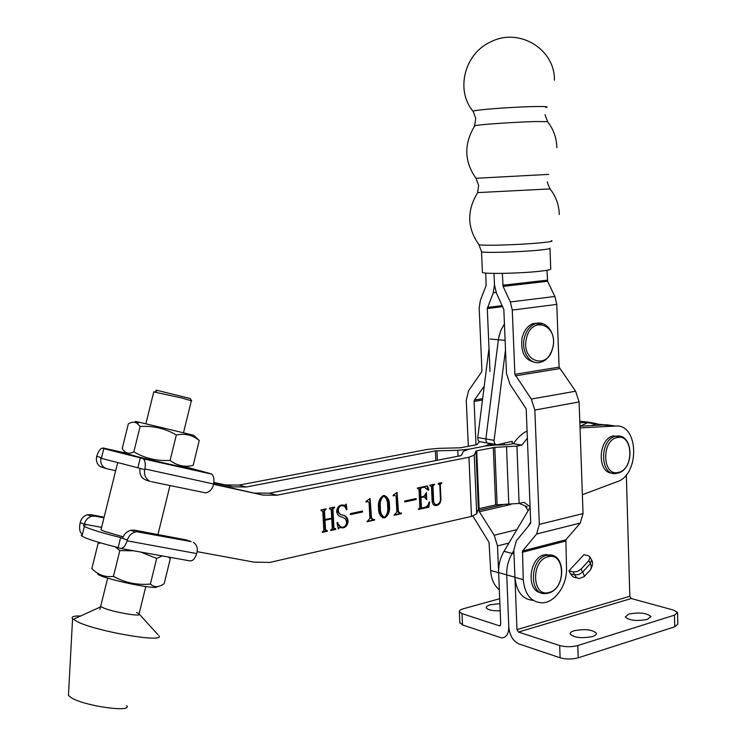 <?xml version="1.0" encoding="UTF-8"?>
<svg xmlns="http://www.w3.org/2000/svg" width="746" height="746" viewBox="0 0 746 746"><rect width="100%" height="100%" fill="white"/><g stroke="black" fill="none" stroke-linecap="round" stroke-linejoin="round"><path stroke-width="1.12" d="M647.416 619.394C636.776 621.353 629.391 620.56 625.26 617.007L628.757 614.061C639.331 612.121 646.689 612.923 650.82 616.476L647.416 619.394M592.529 636.515C581.712 638.576 574.261 637.774 570.158 634.091C569.851 632.804 571.156 631.694 574.066 630.762C584.817 628.729 592.24 629.54 596.343 633.214C596.651 634.482 595.373 635.583 592.529 636.515M513.975 553.942L512.129 553.457L513.835 550.567L512.129 553.457C508.324 560.069 506.525 567.212 506.739 574.896L514.945 577.208L516.978 629.624L518.423 632.048L631.284 598.525L629.82 596.278L626.342 474.792M612.345 425.593L604.288 425.183M568.965 570.811L570.522 573.777L574.718 574.896L573.161 571.93L568.965 570.811L584.015 554.642L588.24 555.695L589.983 556.936L591.513 559.91C593.182 561.915 592.865 565.179 590.552 569.711M576.891 577.74C574.178 577.861 572.061 576.537 570.522 573.777M530.061 507.439L504.007 551.322L512.129 553.457C508.324 560.069 506.525 567.212 506.739 574.896L508.791 626.966C509.677 635.471 513.043 641.122 518.88 643.91L560.106 657.776L559.677 645.532L518.423 632.048M530.704 522.041L528.019 526.583L530.704 522.041M603.066 425.006L595.821 423.952L605.174 424.903L595.821 423.952L591.541 425.593L595.821 423.952L587.466 422.73L580.425 426.162M677.564 613.044L677.834 624.076L674.748 626.799L578.206 657.813C572.079 659.417 566.046 659.408 560.106 657.776M631.284 598.525L673.554 610.097L677.554 612.494L674.459 615.152L577.796 645.532C571.66 647.108 565.617 647.108 559.677 645.532M588.864 560.666L581.05 569.105L582.598 572.079L590.403 563.64L588.864 560.666L589.983 556.936M573.161 571.93L577.227 571.567L581.05 569.105M584.435 576.257L587.932 572.462C591.252 569.935 592.072 566.997 590.403 563.64L591.513 559.91M584.09 576.63C584.817 576.919 584.323 575.399 582.598 572.079L578.784 574.541L574.718 574.896C576.098 577.553 577.702 578.737 579.511 578.448L584.09 576.63M499.885 603.654L490.458 604.726C487.418 605.612 486.038 606.666 486.327 607.869C487.865 610.042 492.481 611.002 500.174 610.75M498.645 572.611L506.739 574.896L508.791 626.966C508.688 634.156 506.236 637.783 501.443 637.867L462.511 624.943L462.016 613.622L499.671 625.903L500.725 624.337L498.645 572.611C498.431 564.983 500.221 557.887 504.007 551.322M596.921 423.737L587.466 422.73M459.844 622.49L462.511 624.943M499.689 598.712L463.49 608.717C460.459 609.594 459.088 610.638 459.368 611.832L462.016 613.622M505.107 340.353L498.356 339.766L498.757 337.276L500.93 330.161L504.427 323.997L500.93 330.161L498.533 338.516L485.87 438.937C485.823 441.958 486.942 443.413 489.236 443.31C486.942 443.413 485.823 441.958 485.87 438.937L494.094 440.354C494.048 443.394 495.167 444.858 497.47 444.747L512.185 441.324L512.343 443.889M504.128 443.199L504.231 444.84L504.128 443.199M487.38 442.984L481.123 441.884C478.829 441.986 477.71 440.541 477.757 437.548L485.87 438.937L498.356 339.766L490.159 339.048M489.003 348.261L477.757 437.548M474.521 126.167L475.762 118.39L473.188 111.443C472.321 111.051 475.23 110.492 481.916 109.765C494.626 108.356 520.559 106.79 535.171 106.538C545.652 106.38 549.205 106.697 545.848 107.499M556.861 147.717C556.609 137.973 553.504 129.282 547.536 121.645L535.74 121.542C521.156 121.915 495.26 123.444 482.55 124.675L474.932 125.57C463.732 143.875 464.087 161.453 475.995 178.285L548.646 174.396M477.617 192.608L550.082 188.915M476.004 178.294L478.662 185.437L477.533 192.841C466.716 210.754 467.136 227.959 478.811 244.464C478.68 244.921 481.646 245.182 487.697 245.238C500.333 245.378 525.967 244.212 540.365 242.832C550.007 241.9 553.681 241.172 551.378 240.641M482.41 272.01L482.42 272.411C483.473 274.183 520.438 273.465 539.862 271.246C547.834 270.35 551.462 269.548 550.725 268.84L549.97 248.427M544.981 114.632L547.667 121.803M478.848 508.725L479.37 511.765L494.206 535.236L497.498 545.923L498.645 572.714L490.663 570.457C491.194 579.064 494.085 585.507 499.335 589.797M472.852 516.045L489.031 542.323L490.663 570.457M485.767 273.064L486.094 285.671L480.368 300.321L479.193 308.061L481.925 370.538L481.58 371.946L468.572 390.708L466.25 400.35L468.32 446.276M533.231 600.381C522.452 599.374 516.353 591.69 514.945 577.311L513.817 550.175L516.353 540.813L530.341 523.748L530.714 522.377L526.191 408.845L509.891 384.125L506.478 373.345L503.83 309.571L496.379 292.917L494.486 284.897L494.001 273.409L494.486 284.897L493.265 292.768L487.297 308.555L490.001 371.461M484.238 386.092L474.409 400.08L474.074 401.46L476.004 444.812M525.333 506.338L528.149 510.656M527.282 506.823L519.207 503.41M530.089 506.739L524.018 502.31L519.113 503.429L516.931 446.08L521.855 445.11L527.366 438.294M213.85 482.401L225.367 484.928L239.037 485.087L427.561 449.39L438.266 448.374L460.459 447.786L476.983 444.616L479.426 441.651M417.965 488.518L417.387 487.996L427.523 485.888L428.847 489.87L428.344 490.225L424.343 487.194L421.434 487.8L420.548 489.022L420.921 496.957L424.017 496.295L426.404 492.565L426.721 499.587L424.045 496.939L420.949 497.601L421.397 507.131L422.376 507.942L426.311 506.87L428.045 505.051L429.146 501.965L429.668 502.095L428.773 507.187L418.394 509.462L419.858 507.467L419.01 489.329L417.406 488.397M397.096 492.397L398.448 511.635L400.434 513.248L401.423 513.034L401.451 513.677L394.112 515.29L396.872 511.952L396.107 496.398L395.026 495.456L393.151 495.848L393.123 495.195L397.096 492.397M370.081 498.533L371.508 518.022L373.55 519.654L374.567 519.43L374.604 520.083L367.051 521.743L369.885 518.349L369.074 502.59L367.955 501.638L366.044 502.039L366.006 501.387L370.081 498.533M346.433 521.174L345.128 518.638L342.022 516.978C339.01 516.652 337.229 514.861 336.651 511.616C336.931 507.951 338.581 505.741 341.631 504.986L345.184 505.256L346.219 504.035L346.918 509.322L346.405 509.695C345.603 506.86 343.999 505.518 341.575 505.676C339.29 506.329 338.199 508.091 338.311 510.963C338.964 513.425 340.493 514.815 342.899 515.141C345.808 515.598 347.543 517.482 348.093 520.792C347.981 524.643 346.33 526.993 343.151 527.851L339.644 527.608L338.302 528.914L336.978 522.741L337.612 522.34C338.32 525.678 340.083 527.31 342.88 527.236L343.085 527.189C345.584 526.331 346.704 524.317 346.433 521.174M197.186 551.658L254.162 562.158L269.921 562.391L471.472 516.4L476.713 513.873L478.391 508.996L479.128 508.651L495.624 504.921L519.113 503.429M239.037 485.087L246.18 486.998L435.394 450.882L457.783 450.295L468.525 449.269L463.322 451.33L461.42 455.386L460.655 455.694L269.315 493.181L276.943 495.213L468.964 457.27L471.472 516.4M276.943 495.213L262.974 495.111L213.608 483.93M213.533 484.313L262.974 495.111M332.921 509.154L333.947 528.056L335.681 528.746L335.719 529.408L330.683 530.518L332.268 528.429L331.746 518.806L324.995 520.251L325.526 529.902L327.28 530.583L327.317 531.255L322.235 532.374L323.839 530.275L322.785 511.28L321.022 510.572L320.985 509.9L326.077 508.837L324.482 510.945L324.958 519.58L331.709 518.134L331.233 509.527L329.49 508.8L329.462 508.129L334.506 507.075L332.921 509.154L332.129 508.94L333.164 527.832L333.947 528.056M362.509 512.026L350.48 514.609L350.424 513.612L362.463 511.038L362.509 512.026L350.452 514.227M389.431 505.518C390.121 511.159 388.517 515.309 384.61 517.957C380.432 517.127 378.409 513.761 378.52 507.849C377.858 502.161 379.518 498.039 383.481 495.484C387.575 496.379 389.561 499.727 389.431 505.518L388.619 505.312C389.319 510.954 387.706 515.094 383.798 517.743L384.61 517.957M416.175 499.512L404.78 501.955L404.733 500.986L416.137 498.552L416.175 499.512L404.761 501.582M433.64 500.911C433.706 503.671 434.825 504.874 436.988 504.492C439.189 503.82 440.336 502.086 440.438 499.307L439.786 484.741L438.228 484.051L438.2 483.417L441.725 482.681L440.289 484.639L440.942 499.158C440.867 502.524 439.497 504.632 436.83 505.49C434.041 505.993 432.475 504.566 432.12 501.2L431.449 486.476L429.873 485.795L429.845 485.152L434.414 484.201L432.969 486.168L433.64 500.911L432.82 500.715L435.123 504.389M490.355 443.506L485.087 446.061L468.535 449.269L485.087 446.061L495.428 445.054L507.075 444.775L513.472 443.665L521.855 445.11M497.106 504.762L494.803 447.386L476.713 450.77L475.976 451.069L474.251 455.125L468.964 457.27M494.803 447.386L516.931 446.08M123.193 536.84L104.393 531.329L100.98 529.809L101.232 528.811M213.804 482.755L232.454 486.849L225.367 484.928M596.725 423.765L589.722 422.311L579.838 422.796M246.18 486.998L232.454 486.849M255.412 493.069L269.315 493.181M513.472 443.665C517.295 437.893 521.827 433.668 527.068 431.001M580.015 427.896L615.515 426.059L606.927 424.81L579.959 426.18M615.515 426.059C638.725 423.551 640.096 474.577 617.156 481.72L582.374 494.71M579.782 421.201L589.722 422.311M333.164 527.832L334.171 528.672M334.917 528.905L335.719 529.408M334.926 529.184L330.665 530.117M324.995 520.251L331.746 518.806M324.212 520.037L324.743 529.679L325.526 529.902M324.743 529.679L325.741 530.518M326.515 530.751L327.317 531.255M326.524 531.031L322.216 531.982M321.796 510.423L321.004 510.208M321.013 510.32L321.545 510.469M325.312 508.996L326.114 509.509M325.331 509.294L324.808 509.406L325.592 509.611M324.808 509.406L323.689 510.73L324.482 510.945M323.689 510.73L324.174 519.365L324.958 519.58M330.236 508.651L329.471 508.446M329.48 508.548L330.012 508.697M333.732 507.243L334.534 507.746M333.229 507.644L332.129 508.94M345.594 505.079L346.116 509.014M346.163 509.126L346.918 509.322M342.824 505.602L341.575 505.676M340.782 505.471C338.498 506.114 337.406 507.877 337.518 510.749L338.311 510.963M337.518 510.749C338.18 513.211 339.7 514.6 342.106 514.927L342.899 515.141M342.106 514.927C345.016 515.383 346.75 517.267 347.3 520.568L348.093 520.792M347.3 520.568C347.179 524.419 345.538 526.779 342.358 527.627L343.151 527.851M342.358 527.627L339.644 527.608M338.861 527.385L338.097 527.963M337.005 522.722L340.791 527.03M361.679 511.206L361.717 511.812M369.755 499.288L370.706 517.808L371.508 518.022M370.706 517.808L372.17 519.505M373.783 519.598L374.604 520.083M373.793 519.869L367.032 521.351M367.153 501.433L366.025 501.676M383.798 517.743L382.689 517.808M384.488 495.428C387.314 497.535 388.694 500.836 388.619 505.312M383.929 496.09L382.707 495.941C379.938 498.822 378.893 502.59 379.583 507.243C379.378 511.877 380.665 515.178 383.435 517.137M387.575 505.909C387.873 500.986 386.521 497.722 383.519 496.137C380.74 499.018 379.705 502.785 380.385 507.448C380.152 512.371 381.542 515.654 384.572 517.304C387.351 514.423 388.349 510.618 387.575 505.909M382.707 495.941L383.519 496.137M379.583 507.243L380.385 507.448M396.741 493.19L397.637 511.43L398.448 511.635M397.637 511.43L399.11 513.108M400.63 513.211L401.451 513.677M400.639 513.472L394.093 514.908M395.035 495.447L394.214 495.26L395.026 495.456M394.214 495.26L393.142 495.484M415.335 498.729L415.363 499.326M426.815 486.038L428.008 489.637M428.036 489.684L428.847 489.87M424.959 487.138L424.343 487.194M423.514 487.007L420.613 487.614L421.434 487.8M420.613 487.614L419.728 488.835L420.548 489.022M419.728 488.835L420.101 496.771L420.921 496.957M425.705 495.027L425.817 497.61M426.199 499.466L426.721 499.587M424.511 496.883L424.045 496.939M423.224 496.743L420.129 497.405L420.949 497.601M420.129 497.405L420.576 506.935L421.397 507.131M420.576 506.935L421.555 507.746M429.137 501.974L429.668 502.095M428.418 504.315L427.952 506.982L428.773 507.187M427.952 506.982L418.375 509.08M418.012 488.509L417.406 488.294M438.779 483.912L438.21 483.706M440.914 482.848L441.753 483.315M440.923 483.138L440.317 483.259L441.147 483.445M440.317 483.259L439.506 483.995M439.758 484.518L440.289 484.639M440.429 499.046L440.942 499.158M438.424 503.848L436.009 505.294L436.83 505.49M436.009 505.294L434.536 505.378M430.442 485.674L429.864 485.459M429.864 485.553L430.414 485.674M433.603 484.368L434.442 484.835M433.072 484.769L432.139 485.982L432.969 486.168M432.139 485.982L432.82 500.715M100.887 605.5L100.663 606.386L102.948 607.692C112.021 611.907 141.815 617.156 139.278 614.135L157.993 634.715M68.548 693.733L68.455 695.496L71.672 697.995C85.566 706.303 132.975 712.747 126.671 705.632M80.68 615.982C73.668 615.823 70.963 616.746 72.567 618.76L77.407 621.763C97.502 631.759 165.612 643.229 158.917 635.741M139.082 613.874L136.583 612.475M535.246 362.416C524.774 360.43 520.391 352.233 522.079 337.826C523.934 330.618 527.543 325.881 532.905 323.615L539.069 323.102M541.176 592.79C525.902 591.326 528.774 557.784 544.449 554.763L550.958 555.136M612.196 473.067C596.809 473.29 597.994 438.406 613.492 435.934L613.716 435.888M502.328 273.39L503.093 286.389L510.348 301.962L512.269 310.084L514.889 374.315L531.329 399.063L534.845 410.067L539.321 524.391L536.644 534.005L522.517 550.996L523.263 579.661C524.783 594.627 531.18 602.348 542.445 602.833C555.304 602.544 567.454 584.631 566.494 567.809L565.888 539.787L580.285 523.039L583.036 513.612L579.11 401.935L575.604 391.202L559.099 367.125L556.786 304.396L554.875 296.47L547.62 281.289L546.977 270.285M156.902 390.736C155.317 390.223 155.476 390.121 157.369 390.428L190.23 398.504L191.675 400.854L182.061 398.066L153.751 391.911M505.499 349.781L494.094 440.354M115.686 470.651L106.911 468.768C102.053 467.145 100.067 463.49 100.962 457.811M151.438 481.711L205.458 492.845L151.438 481.711M101.503 457.858L100.412 457.858L101.381 458.333L137.87 467.798L140.323 457.876L103.797 448.663C102.109 448.113 102.612 448.076 105.307 448.56L103.405 448.057C100.831 447.88 98.686 450.407 96.961 455.638L96.756 456.338L101.549 457.671M150.338 481.394L146.673 480.321C141.498 478.54 139.26 474.559 139.95 468.376L144.705 469.7L144.864 468.945C145.74 464.012 145.2 460.646 143.251 458.837L210.81 473.701L183.525 466.269M205.458 492.845L206.931 492.537C210.381 491.213 212.554 488.602 213.449 484.704L213.598 483.977L144.864 468.945M210.81 473.701L211.696 474.111C213.766 475.901 214.4 479.184 213.598 483.977M139.95 468.376L137.87 467.798M142.411 458.426L140.323 457.876M105.848 468.46L100.412 466.67C96.961 464.338 95.749 460.888 96.756 456.338M144.705 469.7C143.978 474.633 145.451 478.345 149.135 480.825M191.2 541.615L186.314 539.927L134.392 530.117L139.101 531.786L136.593 531.712L191.2 541.615L139.101 531.786M101.587 527.385L84.401 524.168L80.195 522.61C81.211 518.619 83.571 516.008 87.291 514.787L90.881 514.656L104.114 517.202M103.955 517.855L95.106 516.157L91.525 516.297C87.692 517.64 85.314 520.26 84.401 524.168L86.266 524.858C83.44 524.858 82.825 525.361 84.391 526.387L81.957 536.15L81.127 535.115L82.358 534.546M136.593 531.712L135.352 531.945C131.352 533.222 128.676 535.926 127.333 540.067L120.61 537.577L118.129 547.592C98.323 542.556 86.266 538.743 81.957 536.15M120.61 537.577C100.803 532.579 88.737 528.849 84.391 526.387M127.333 540.067L127.118 540.813L196.702 553.569L196.907 552.842C197.97 548.161 196.795 544.683 193.41 542.407M127.118 540.813C125.272 546.37 122.95 548.888 120.171 548.375L118.129 547.592M196.702 553.569C194.902 558.94 192.543 561.356 189.633 560.824L121.039 548.534M80.195 522.61L80.046 523.328C79.132 528.364 79.636 531.749 81.566 533.493M82.013 533.726L82.517 533.922M122.652 538.332C123.883 534.341 126.54 531.646 130.634 530.257L134.392 530.117M193.671 435.235L139.605 422.339C133.944 421.07 133.832 421.108 139.269 422.46M199.238 440.504L193.167 465.364C184.775 467.416 177.091 465.756 170.116 460.385C157.126 461.242 145.032 458.389 133.842 451.824C129.431 454.193 125.822 453.503 123.015 449.773L122.195 448.607L128.349 423.84C131.566 421.91 134.457 421.732 137.031 423.29L140.117 426.479C153.061 425.612 165.136 428.456 176.354 434.993C184.961 433.23 192.515 435.011 199.023 440.336L195.872 437.333M182.63 466.595C198.725 470.801 160.576 462.455 137.339 456.655L127.379 453.894L125.701 452.309M170.116 460.385L176.354 434.993M133.842 451.824L140.117 426.479M97.623 573.87C99.377 578.029 158.049 590.636 156.949 586.664M168.307 557.001L170.302 558.651L164.204 583.652C158.814 587.484 154.208 587.615 150.384 584.053C137.264 585.284 124.955 582.729 113.448 576.388C105.214 577.488 98.015 574.886 91.851 568.592L98.146 543.274L100.971 542.995M115.154 546.837L119.826 550.595L133.646 550.79M140.696 552.049L156.66 558.428L162.283 555.919M99.498 542.566L98.146 543.274M119.826 550.595L113.448 576.388M156.66 558.428L150.384 584.053M629.82 596.278L516.978 629.624M674.748 626.799L674.459 615.152M578.206 657.813L577.796 645.532M500.389 625.586L499.466 625.857M481.496 251.411L481.524 251.719C482.559 253.108 519.589 252.12 539.05 250.143C547.051 249.35 550.679 248.67 549.951 248.12M508.921 543.041L497.498 545.923M502.72 306.625L487.297 308.555M496.165 292.423L493.265 292.768M502.254 305.599L487.464 307.445M482.653 398.653L474.409 400.08M482.485 399.996L474.074 401.46M503.205 504.65L478.913 510.264M510.814 504.473L479.37 511.765M516.875 529.651L494.206 535.236M169.948 485.655L157.956 534.565M491.912 445.222L491.856 443.767M491.138 443.637L491.213 445.278M490.113 445.371L490.066 444.112M458.035 456.207L457.783 450.295M437.361 460.254L436.932 450.733M435.832 460.552L435.394 450.882M493.32 447.535L495.624 504.921M476.713 450.77L479.128 508.651M474.251 455.125L476.713 513.873M475.976 451.069L478.391 508.996M506.553 447.096L508.8 504.538M438.219 483.79L438.834 483.921M552.861 347.608C550.222 355.945 546.268 360.766 540.99 362.071C530.714 366.034 520.755 351.879 524.326 338.013C526.182 330.786 529.791 326.039 535.162 323.773L542.976 323.736M526.462 338.414C520.577 361.698 548.31 370.743 552.767 347.459C558.707 324.734 531.283 314.803 526.462 338.414M548.207 593.182L545.755 593.546C528.727 595.746 529.576 558.745 546.678 555.332L554.045 556.096M549.261 592.38C566.382 588.435 565.132 551.546 547.993 556.805C530.574 560.451 532.001 598.171 549.261 592.38M617.119 473.262L616.737 473.328C599.933 477.477 598.87 439.142 615.767 436.279L621.558 436.792M618.35 472.386C634.314 469.654 633.317 433.529 617.324 437.548C601.099 439.972 602.246 476.908 618.35 472.386M522.153 552.338L565.505 541.102M512.269 310.084L556.786 304.396M514.889 374.315L559.099 367.125M514.945 577.311L523.263 579.661M522.517 550.996L565.888 539.787M536.644 534.005L580.285 523.039M539.321 524.391L583.036 513.612M534.845 410.067L579.11 401.935M531.329 399.063L575.604 391.202M515.383 375.863L559.584 368.636M510.348 301.962L554.875 296.47M503.093 286.389L547.62 281.289M502.813 285.233L547.35 280.16M495.614 444.42L489.236 443.31M126.727 453.279L103.405 448.057M90.881 514.656L95.106 516.157M596.362 633.913L596.343 633.214M650.838 617.082L650.82 616.476M500.249 625.726L499.671 625.903M459.862 623.106L459.368 611.832M554.409 80.148C555.164 49.478 519.514 27.369 491.26 41.627C464.46 53.18 455.237 90.21 473.029 111.247M482.42 272.411L481.524 251.719L478.951 244.669M559.286 214.503C559.006 204.982 555.957 196.478 550.128 188.971C547.872 184.253 546.995 181.865 547.489 181.81M117.635 462.818L100.98 529.809M342.946 527.888L342.153 527.664M100.533 606.899L100.663 606.386M101.018 606.675L73.239 619.385M68.455 695.496L72.567 618.76M552.879 347.543C556.423 333.798 546.277 319.549 535.162 323.773L532.905 323.615M546.053 554.465L548.282 555.043C565.888 552.767 566.242 588.352 548.86 592.995M613.492 435.934L616.01 436.233C633.419 432.531 635.107 469.243 617.837 473.104M157.369 390.428L155.14 391.892M153.807 391.706L145.871 423.765M107.657 578.122L99.927 609.361M191.312 400.891L183.525 432.661M145.778 586.57L138.868 614.751M101.381 458.333L103.797 448.663M143.251 458.837L211.696 474.111M130.634 530.257L135.352 531.945M87.291 514.787L91.525 516.297M139.605 422.339L137.031 423.29M193.587 435.16L199.023 440.336"/></g></svg>
